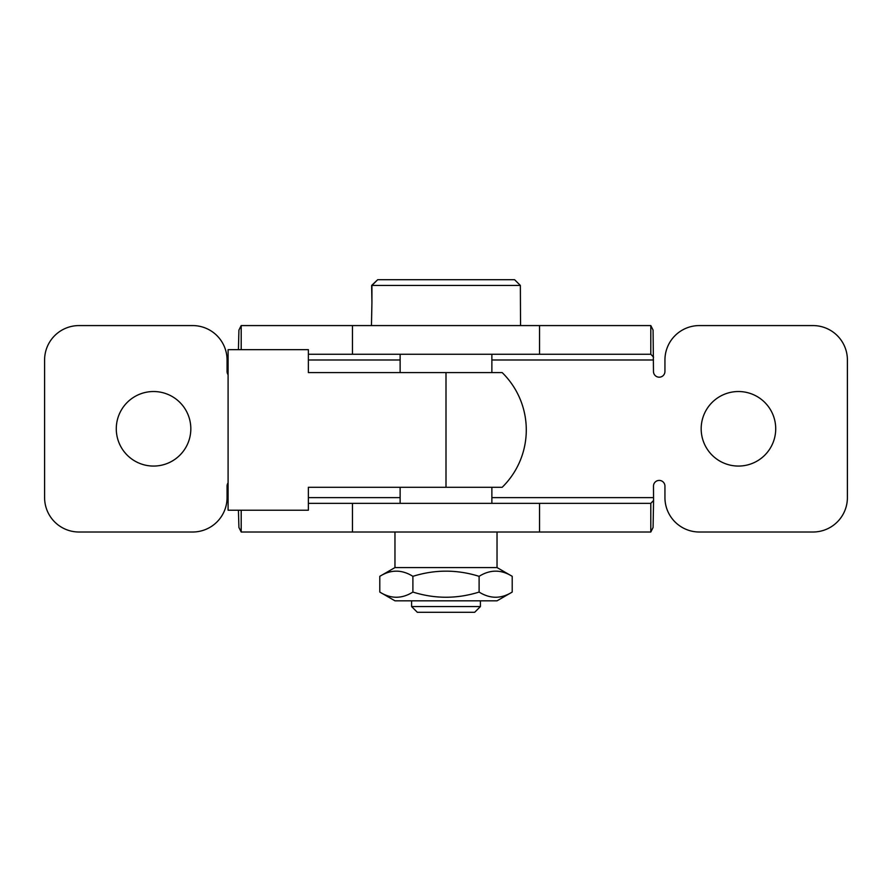 <?xml version="1.0" encoding="UTF-8"?>
<svg xmlns="http://www.w3.org/2000/svg" width="892" height="892" viewBox="0 0 892 892"><rect width="100%" height="100%" fill="white"/><g stroke="black" fill="none" stroke-linecap="round" stroke-linejoin="round"><path stroke-width="1.34" d="M512.209 592.065L497.034 600.829L394.966 600.829L379.791 592.065C390.819 598.967 401.857 598.967 412.896 592.065C434.962 598.967 457.038 598.967 479.104 592.065C490.143 598.967 501.181 598.967 512.209 592.065L512.209 576.332C501.181 569.43 490.143 569.43 479.104 576.332C457.038 569.43 434.962 569.43 412.896 576.332C401.857 569.43 390.819 569.43 379.791 576.332L379.791 592.065M379.791 576.332L394.966 567.568L497.034 567.568L512.209 576.332M479.104 592.065L479.104 576.332M412.896 592.065L412.896 576.332M520.549 325.58L520.359 285.44L514.595 279.709L377.695 279.709L371.931 285.44L371.931 302.644L371.641 285.44L377.695 279.709M371.931 302.644L371.451 325.58M520.359 285.44L371.931 285.44M480.409 600.829L480.409 606.56L411.591 606.56L411.591 600.829M480.409 606.56L474.667 612.291L417.333 612.291L411.591 606.56M228.096 482.84A5.731 5.731 0 0 0 227.059 486.14L227.059 497.613A34.409 34.409 0 0 1 192.65 532.011L79.009 532.011A34.409 34.409 0 0 1 44.6 497.613L44.6 359.989A34.409 34.409 0 0 1 79.009 325.58L192.65 325.58A34.409 34.409 0 0 1 227.059 359.989L227.059 371.451A5.731 5.731 0 0 0 228.096 374.752M241.197 349.664L241.197 325.58L650.803 325.58L653.078 330.096L653.479 371.451A5.731 5.731 0 0 0 659.21 377.193A5.731 5.731 0 0 0 664.941 371.451L664.941 359.989A34.409 34.409 0 0 1 699.35 325.58L812.991 325.58A34.409 34.409 0 0 1 847.4 359.989L847.4 497.613A34.409 34.409 0 0 1 812.991 532.011L699.35 532.011A34.409 34.409 0 0 1 664.941 497.613L664.941 486.14A5.731 5.731 0 0 0 659.21 480.409A5.731 5.731 0 0 0 653.479 486.14L653.568 500.457L650.803 503.344L650.803 532.011L241.197 532.011L241.197 510.224M650.803 503.344L308.376 503.344M492.451 503.344L399.549 503.344M241.197 532.011L238.922 527.495L238.432 510.224M650.803 532.011L653.078 527.495L653.568 500.457M650.803 325.58L650.803 354.247L308.376 354.247M653.568 357.135L650.803 354.247M241.197 325.58L238.922 330.096L238.432 349.664M701.179 428.796A37.274 37.274 0 0 1 757.085 396.516A37.274 37.274 0 0 1 757.085 461.075A37.274 37.274 0 0 1 701.179 428.796M116.283 428.796A37.274 37.274 0 0 1 172.189 396.516A37.274 37.274 0 0 1 172.189 461.075A37.274 37.274 0 0 1 116.283 428.796M446 372.6L308.376 372.6L308.376 349.664L228.096 349.664L228.096 510.224L308.376 510.224L308.376 487.288L502.185 487.288A80.28 80.28 0 0 0 502.185 372.6L446 372.6L446 487.288M352.452 532.011L352.452 503.344M539.548 532.011L539.548 503.344M308.376 497.613L400.129 497.613M491.871 497.613L653.479 497.613M539.548 325.58L539.548 354.247M352.452 325.58L352.452 354.247M653.479 359.989L491.871 359.989M400.129 359.989L308.376 359.989M497.034 567.568L497.034 532.011M394.966 567.568L394.966 532.011M400.129 354.247L400.129 372.6M400.129 487.288L400.129 503.344M491.871 354.247L491.871 372.6M491.871 487.288L491.871 503.344"/></g></svg>
